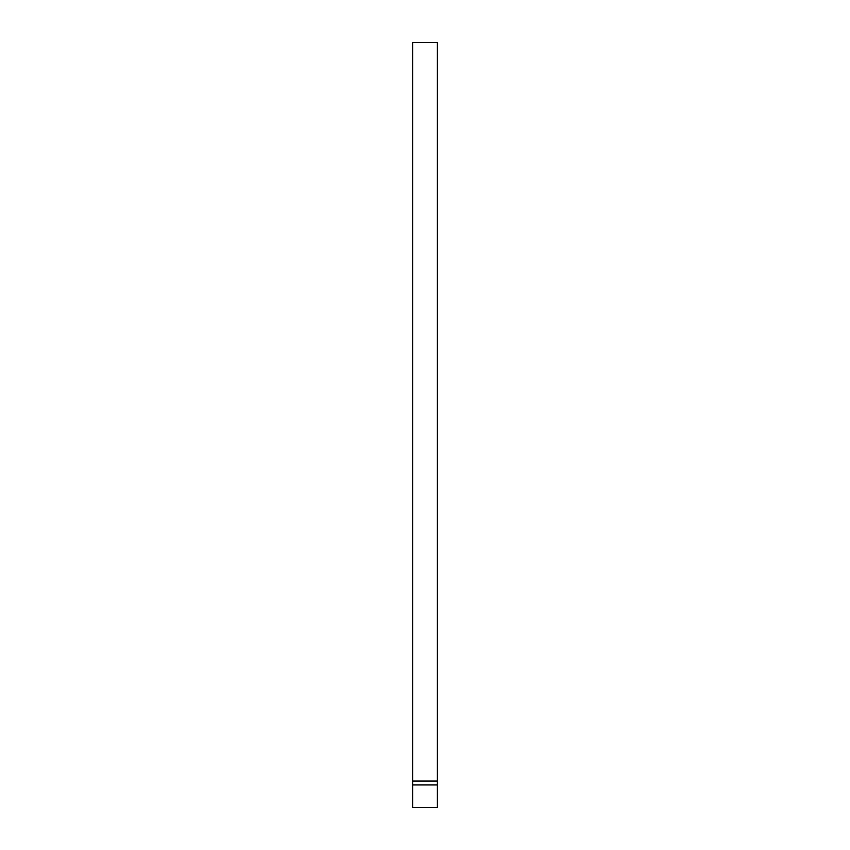 <?xml version="1.0" encoding="UTF-8"?>
<svg xmlns="http://www.w3.org/2000/svg" width="850" height="850" viewBox="0 0 850 850"><rect width="100%" height="100%" fill="white"/><g stroke="black" fill="none" stroke-linecap="round" stroke-linejoin="round"><path stroke-width="1.27" d="M437.41 784.943L437.41 42.5L412.59 42.5L412.59 807.5L437.41 807.5L437.41 784.943L412.59 784.943M437.41 781.033L412.59 781.033"/></g></svg>
